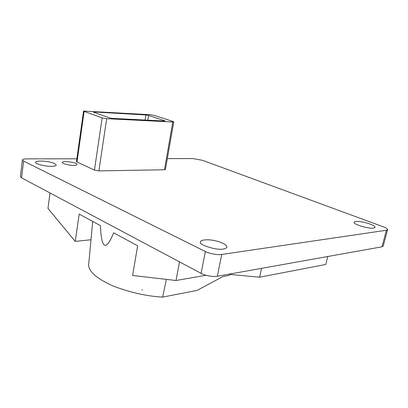 <?xml version="1.0" encoding="UTF-8"?>
<svg xmlns="http://www.w3.org/2000/svg" width="408" height="408" viewBox="0 0 408 408"><rect width="100%" height="100%" fill="white"/><g stroke="black" fill="none" stroke-linecap="round" stroke-linejoin="round"><path stroke-width="0.61" d="M94.228 112.465L94.299 111.991L93.442 112.093L93.835 112.322L109.441 117.851L112.414 118.391L164.302 121.018L164.959 120.931L164.46 120.666L164.399 121.023M147.824 120.187L148.604 115.454L145.911 114.964L145.08 120.044M94.299 111.991L145.911 114.964M148.604 115.454L164.46 120.666M172.992 121.457L173.752 121.859L172.803 121.992L164.465 169.759L98.884 170.891L94.452 170.09L76.444 161.741L83.553 111.068L150.583 114.735L154.576 115.464L172.992 121.457M173.752 121.88L165.424 169.478L164.465 169.759M98.884 170.891L106.687 118.697L172.803 121.992M76.984 162.185L84.124 111.404L83.553 111.068M84.124 111.404L102.163 117.871L94.452 170.09M106.687 118.697L102.163 117.871M76.857 158.783L26.729 158.87C24.041 158.88 22.598 159.253 22.394 159.992L23.598 161.094L205.372 251.512C209.095 253.587 218.147 255.214 221.748 254.454L386.407 230.239L387.6 229.602C387.473 228.75 386.004 227.807 383.199 226.766L202.526 160.313L192.948 158.574L167.326 158.62M73.858 165.362C70.043 165.633 61.435 163.424 62.348 162.466C62.215 160.482 77.285 162.353 77.066 164.485C76.832 165.072 75.766 165.362 73.858 165.362M373.575 228.108C369.113 229.143 352.114 223.956 354.144 222.268C355.22 219.428 374.855 224.135 375.085 227.317L373.575 228.108M223.283 249.018C216.663 250.629 198.125 244.632 200.481 241.975C200.165 239.792 207.901 239.124 214.363 240.567C219.82 241.546 226.986 244.55 226.894 246.993C226.619 248.089 225.415 248.763 223.283 249.018M51.485 166.306C46.15 166.683 34.364 163.725 35.547 162.338C35.924 161.053 39.489 160.752 46.247 161.435C51.867 162.236 55.202 163.424 56.253 165C55.916 165.867 54.325 166.301 51.485 166.306M327.752 256.51L325.798 264.455L259.615 277.2L261.569 268.347M229.413 274.39L259.615 277.2M142.132 290.231L142.28 289.563M179.51 261.87L176.026 280.5L132.61 275.471L137.634 245.794L113.679 232.81C105.84 251.654 101.424 249.257 100.424 225.629L79.177 214.113L75.245 241.398L47.971 208.427L50.011 192.964M88.781 263.282L88.623 264.94C88.791 271.718 96.951 278.746 113.118 286.023C130.453 292.567 146.946 296.264 162.603 297.106L197.008 290.425L222.992 276.512L229.118 275.405L229.5 274.079M166.408 279.383L162.603 297.106M75.245 241.398L90.994 239.756M176.026 280.5L206.03 275.267M387.6 229.602L383.209 246.08L382 246.804L217.316 276.262C213.721 277.154 204.745 275.543 201.083 273.35L21.583 177.842L20.4 176.659L22.394 159.992M23.598 161.094L21.583 177.842M205.372 251.512L201.083 273.35M221.748 254.454L217.316 276.262M386.407 230.239L382 246.804M92.713 221.447L88.623 264.94M226.894 246.998L226.833 247.294"/></g></svg>
